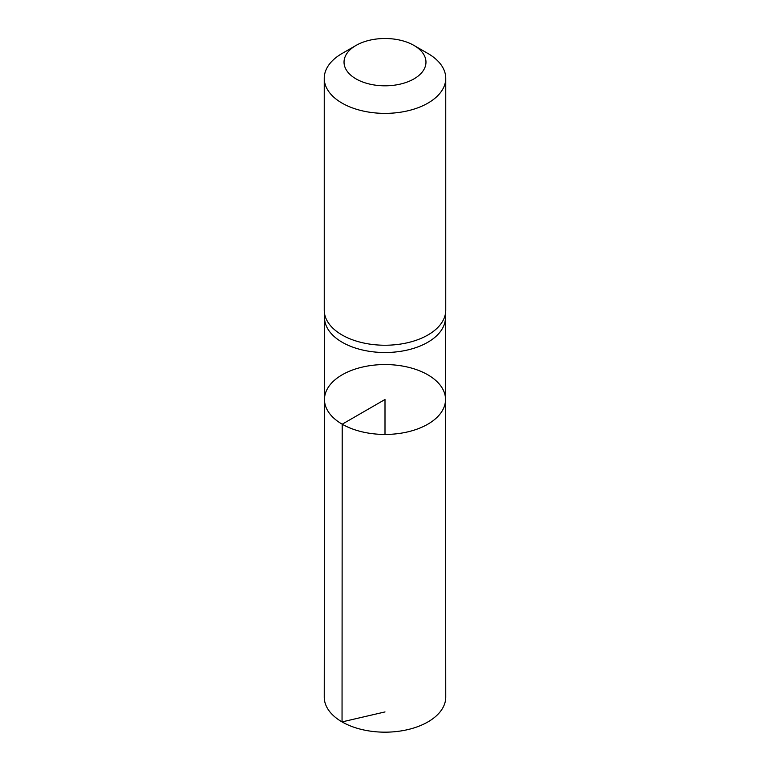 <?xml version="1.0" encoding="UTF-8"?>
<svg xmlns="http://www.w3.org/2000/svg" width="770" height="770" viewBox="0 0 770 770"><rect width="100%" height="100%" fill="white"/><g stroke="black" fill="none" stroke-linecap="round" stroke-linejoin="round"><path stroke-width="1.16" d="M324.266 310.955L324.555 318.395A60.455 34.91 0 0 0 342.246 342.284A60.455 34.91 0 0 0 407.503 350.003A60.455 34.91 0 0 0 445.445 318.395L445.734 310.955A60.753 35.073 180 0 1 407.609 342.717A60.753 35.073 180 0 1 342.044 334.969A60.753 35.073 180 0 1 324.266 310.955A60.753 35.073 180 0 1 324.247 310.166L324.247 78.299A60.753 35.073 180 0 1 342.044 53.505L356.029 45.43A40.974 23.658 180 0 1 413.971 45.43A40.974 23.658 180 0 1 413.971 78.886A40.974 23.658 180 0 1 356.029 78.886A40.974 23.658 180 0 1 356.029 45.43M342.207 424.203A60.522 34.939 180 0 1 324.478 399.486A60.522 34.939 180 0 1 385 364.556A60.522 34.939 180 0 1 445.522 399.486A60.522 34.939 180 0 1 408.177 431.778A60.522 34.939 180 0 1 342.207 424.203A60.522 34.939 180 0 1 324.478 399.486L324.247 697.081A60.753 35.073 180 0 0 342.044 721.904A60.753 35.073 180 0 0 408.264 729.498A60.753 35.073 180 0 0 445.753 697.081L445.522 399.486A60.522 34.939 180 0 1 408.177 431.778A60.522 34.939 180 0 1 342.207 424.203M413.971 45.43L427.956 53.505A60.753 35.073 180 0 1 445.753 78.299L445.753 310.166A60.753 35.073 180 0 1 445.734 310.955M445.753 78.299A60.753 35.073 180 0 1 408.244 110.707A60.753 35.073 180 0 1 342.044 103.103A60.753 35.073 180 0 1 324.247 78.299M385 434.434L385 399.495L342.207 424.203L342.044 721.904L385 711.932M324.545 317.991L324.478 399.486M445.455 317.991L445.522 399.486"/></g></svg>

